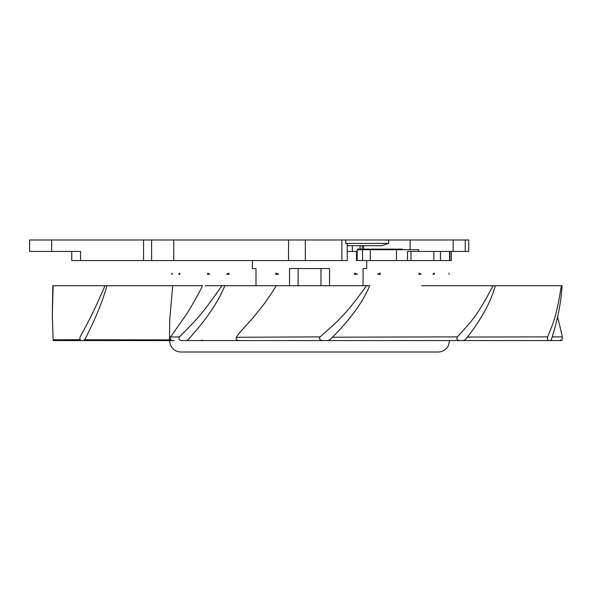 <?xml version="1.0" encoding="UTF-8"?>
<svg xmlns="http://www.w3.org/2000/svg" width="592" height="592" viewBox="0 0 592 592"><rect width="100%" height="100%" fill="white"/><g stroke="black" fill="none" stroke-linecap="round" stroke-linejoin="round"><path stroke-width="0.89" d="M289.532 285.714L289.532 268.561L329.544 268.561L329.544 285.714M366.7 260.561L366.7 268.561L363.088 268.561L363.088 285.714M347.26 251.415L356.628 251.415M347.26 245.695L381.485 245.695L388.648 243.408L388.648 239.982L29.6 239.982L29.6 251.415L80.571 251.415L80.571 260.561L143.567 260.561L143.567 239.982M407.503 260.561L407.503 251.415L418.759 251.415L418.759 249.698L357.709 249.698L357.709 249.128L356.51 252.318L356.51 260.561L451.304 260.561L451.304 251.415M71.743 251.415L71.743 260.561L80.571 260.561M173.767 239.982L173.767 260.561L143.567 260.561M173.767 260.561L347.26 260.561L347.26 243.638M347.112 243.771L345.743 243.408L388.648 243.408M418.759 251.415L468.716 251.415L468.716 239.982L388.648 239.982M398.09 249.698L398.09 249.128L402.493 249.128L402.493 249.698M398.09 249.128L357.709 249.128M456.032 251.415L453.169 251.415L453.169 239.982M252.377 260.561L252.377 268.561L255.996 268.561L255.996 285.714M320.975 268.561L320.975 285.714M298.109 285.714L298.109 268.561M202.523 285.714C197.299 296.725 188.204 311.821 185.807 315.225L170.533 337.033L179.509 336.87C195.064 320.76 199.6 318.045 221.852 285.714L208.036 285.714M202.516 285.714L52.792 285.714L52.318 315.025L53.125 339.771L80.179 339.741M179.509 336.87C178.34 338.787 179.058 340.023 181.663 340.585L184.719 340.585M181.663 340.585L185.799 340.585L187.99 339.749C205.594 320.583 217.9 302.571 224.908 285.714L276.316 285.714C264.506 304.466 261.479 307.189 255.041 315.27C249.047 322.803 238.916 332.593 236.297 337.292L320.124 336.87C318.748 338.742 319.584 339.978 322.625 340.585L422.029 340.585M416.812 340.585L550.397 340.585L551.27 339.749C557.531 320.546 561.127 302.527 562.067 285.714L421.622 285.714M539.837 340.585L446.316 340.585M332.697 337.196L457.379 336.87C456.277 338.809 456.957 340.045 459.429 340.585L462.826 340.585M323.21 340.585L324.986 340.585M136.145 340.585L132.867 340.585M154.749 340.585L156.828 340.585M201.665 340.008L203.197 340.585L239.331 340.585M462.5 340.585L391.726 340.585M401.79 340.585L405.283 340.585M467.673 337.04L547.696 336.87C547.186 338.779 547.504 340.023 548.651 340.585L561.949 340.585L562.4 336.87L557.649 317.068M555.94 340.585L552.662 340.585M441.181 340.585L440.685 340.585M239.575 340.585L322.625 340.585M56.233 340.585L168.491 340.585M160.869 340.585L144.13 340.585M104.125 340.585L82.429 340.585M82.628 340.585L174.344 340.585M125.63 340.585L127.472 340.585M449.587 340.585L448.425 345.617L447.13 347.667C444.807 350.486 441.81 351.937 438.154 352.018L180.923 352.018C177.163 351.929 174.115 350.405 171.784 347.452L170.466 345.21L169.49 340.585L168.964 340.585L170.2 340.585L168.883 340.585M86.306 340.585L83.457 340.585M81.104 285.714L105.036 285.714C90.939 318.119 88.556 320.797 80.179 336.87C79.557 338.779 79.935 340.023 81.304 340.585L73.423 340.585M547.696 336.87C554.082 320.709 556.029 318.008 561.386 285.714M180.923 352.018L309.542 352.018M169.49 340.585L169.756 319.421L172.679 285.714M239.338 340.585L238.857 340.585C236.467 340.185 235.616 339.083 236.297 337.292M279.72 285.714L355.148 285.714M549.724 285.714L495.378 285.714C490.709 302.519 480.682 320.531 465.297 339.749L463.292 340.585M390.165 340.585L327.383 340.585L329.87 339.749C349.465 320.583 362.741 302.571 369.689 285.714L276.316 285.714M210.471 285.714L205.217 285.714M221.852 285.714L224.908 285.714M53.132 285.714L52.318 315.018M81.296 340.585L53.347 340.585L53.125 339.771M561.024 340.585L560.498 339.749M552.329 336.907L562.4 336.87M457.379 336.87C471.772 320.709 476.02 318.008 493.084 285.714M320.124 336.87C337.899 320.76 343.138 318.045 366.515 285.714M106.989 285.714C102.15 302.601 94.713 320.612 84.693 339.749L169.978 339.897M83.087 340.585L84.693 339.749M228.704 273.171L229.215 274.281L226.514 274.281L228.704 273.171M178.732 274.281L179.679 273.082L179.946 274.281L178.717 274.281M171.932 273.171L171.821 274.281L172.457 274.281L171.932 273.171M207.844 273.171L207.415 274.281L209.716 274.281L207.844 273.171M276.05 273.171L275.443 274.281L278.669 274.281L276.05 273.171M354.882 273.171L354.29 274.281L357.427 274.281L354.882 273.171M420.964 274.281L419.365 273.082L418.929 274.281L420.979 274.281M448.906 273.171L449.143 274.281L448.906 273.171M432.981 274.281L434.21 273.082L434.521 274.281L432.996 274.281M377.637 274.281L379.923 273.082L380.523 274.281L377.644 274.281M363.569 245.695L363.569 249.128M341.88 260.561L341.88 239.982M345.743 239.982L345.743 243.408M288.548 239.982L288.548 260.561M305.317 239.982L305.317 260.561M151.604 260.561L151.604 239.982M51.667 239.982L51.667 251.415M449.913 260.561L449.913 251.415M465.245 251.415L465.245 239.982M433.825 260.561L433.825 251.415M396.477 260.561L396.477 249.698M370.274 249.698L370.274 260.561M362.541 260.561L362.541 249.698M357.176 250.083L357.176 260.561M410.115 249.698L410.115 239.982M360.069 245.695L360.069 249.128M352.321 245.695L352.321 251.415M238.857 340.585L186.288 340.585M362.23 245.695L362.23 249.128M449.587 251.415L449.587 260.561M440.426 251.415L440.426 260.561M410.981 251.415L410.981 260.561M170.533 337.033C169.268 336.974 171.251 341.636 172.427 340.585M548.651 340.585L327.383 340.585M196.174 340.585L200.496 340.585M203.197 340.585L224.819 340.585M275.45 340.585L283.131 340.585M481.659 340.585L484.648 340.585M463.299 340.585L465.808 340.585M470.1 340.585L526.976 340.585M238.835 340.585L239.656 340.585M243.393 340.585L246.709 340.585M250.838 340.585L260.31 340.585M265.993 340.585L289.858 340.585"/></g></svg>
